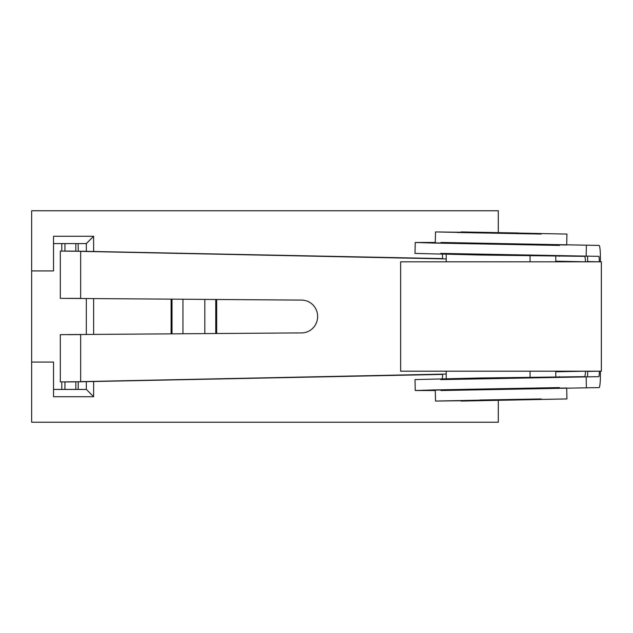 <?xml version="1.0" encoding="UTF-8"?>
<svg xmlns="http://www.w3.org/2000/svg" width="633" height="633" viewBox="0 0 633 633"><rect width="100%" height="100%" fill="white"/><g stroke="black" fill="none" stroke-linecap="round" stroke-linejoin="round"><path stroke-width="0.95" d="M575.634 371.183L400.642 371.183L400.642 261.817L575.634 261.817M68.38 298.341L80.652 298.404L80.652 251.246L68.38 251.072L442.633 258.62M442.633 374.38L68.38 381.928L81.768 381.754L80.652 381.754L80.652 334.596L68.38 334.659M442.633 374.404L81.768 381.754M81.768 251.246L442.633 258.596M460.998 242.866L466.26 243.025M491.643 243.586L566.701 245.003L566.923 234.068L461.22 231.931L566.923 234.068M440.956 242.463L599.04 245.414A16.403 1.677 91.2 0 1 600.385 261.817M440.734 253.398L598.818 256.349A5.468 0.562 -88.8 0 1 599.269 261.817L587.63 261.579M566.923 398.932L461.22 401.069L566.923 398.932L566.701 387.997L508.449 389.066M600.385 371.183A16.403 1.677 88.8 0 1 599.04 387.586L440.956 390.537M587.63 371.421L599.269 371.183A5.468 0.562 88.8 0 1 598.818 376.651L440.734 379.602M68.38 251.072L64.289 251.072M64.938 251.072L64.938 243.586M78.128 243.586A25.724 2.627 -90 0 1 78.239 251.072L78.239 251.127M75.825 251.072L75.825 243.586M64.289 381.928L68.38 381.928M64.938 389.414L64.938 381.928M75.825 389.414L75.825 381.928M78.239 381.873L78.239 381.928A25.724 2.627 -90 0 1 78.128 389.414M509.787 400.001L555.988 399.154L509.787 400.001M518.356 232.999L472.147 232.153L518.356 232.999M215.758 333.544L215.758 299.456M172.01 333.868L172.01 299.132M93.629 381.509L93.629 396.709L53.528 396.709L53.528 362.068L31.65 362.068L31.65 422.227L498.306 422.227L498.306 400.42M498.306 232.58L498.306 210.773L31.65 210.773L31.65 270.932L53.528 270.932L53.528 236.291L93.629 236.291L93.629 251.491M93.629 298.547L93.629 334.453M171.1 333.876L171.1 299.124M216.668 299.464L216.668 333.536M31.65 362.068L31.65 270.932M86.333 251.341L86.333 243.586L53.528 243.586M53.528 389.414L86.333 389.414L86.333 381.659M86.333 334.509L86.333 298.491M86.333 243.586L93.629 236.291M86.333 389.414L93.629 396.709M513.854 261.817L601.35 261.817L601.35 371.183L513.854 371.183M80.652 251.364L442.625 258.857A5.468 1.108 -88.8 0 0 442.19 254.197M74.86 381.754L60.317 381.928L60.317 334.659L301.688 332.903A16.403 16.062 -90 0 0 317.639 316.5A16.403 16.062 -90 0 0 301.688 300.097L60.317 298.341L60.317 251.072L74.86 251.246M442.19 378.803A5.468 1.108 88.8 0 0 442.625 374.143L80.652 381.636M442.633 374.19L81.768 381.659M81.768 251.341L442.633 258.81M541.207 234.052L435.504 231.947L435.282 242.882L540.993 244.987M435.29 242.455L415.24 242.486L434.024 243.064L559.525 245.414M415.24 242.486L415.019 253.422L480.502 255.02L584.409 256.349A5.468 1.108 -88.8 0 1 584.417 256.349A5.468 1.108 -88.8 0 1 585.414 261.817L555.782 261.2M587.622 261.817A16.403 3.323 91.2 0 0 587.543 256.349M539.894 387.997L435.282 390.118L435.504 401.053L541.207 398.948M559.525 387.586L434.024 389.936L415.24 390.514L435.29 390.545M555.782 371.8L585.414 371.183A5.468 1.108 88.8 0 1 584.417 376.651A5.468 1.108 88.8 0 0 584.417 376.651L480.502 377.98L415.019 379.578L415.24 390.514M587.543 376.651A16.403 3.323 88.8 0 0 587.622 371.183M61.805 251.072L61.805 243.586M61.805 389.414L61.805 381.928M479.869 400.001L530.272 399.17L479.869 400.001M461.212 400.729L435.504 401.053M529.41 233.846L457.232 232.493L496.842 232.999M435.504 231.947L461.212 232.271M586.372 387.586L586.15 376.651M586.372 245.414L586.15 256.349M204.823 333.631L204.823 299.369M182.945 333.789L182.945 299.211M446.21 258.937L442.625 258.857M446.21 374.063L442.625 374.143M559.319 377.094L559.311 376.651M559.319 255.906L559.311 256.349M530.066 261.817L530.066 255.946M446.21 261.817L446.21 254.284M530.066 377.054L530.066 371.183M446.21 378.716L446.21 371.183M461.22 401.069L461.212 400.673M461.22 231.931L461.212 232.327M555.782 261.817L555.782 256.325M555.782 376.675L555.782 371.183"/></g></svg>
